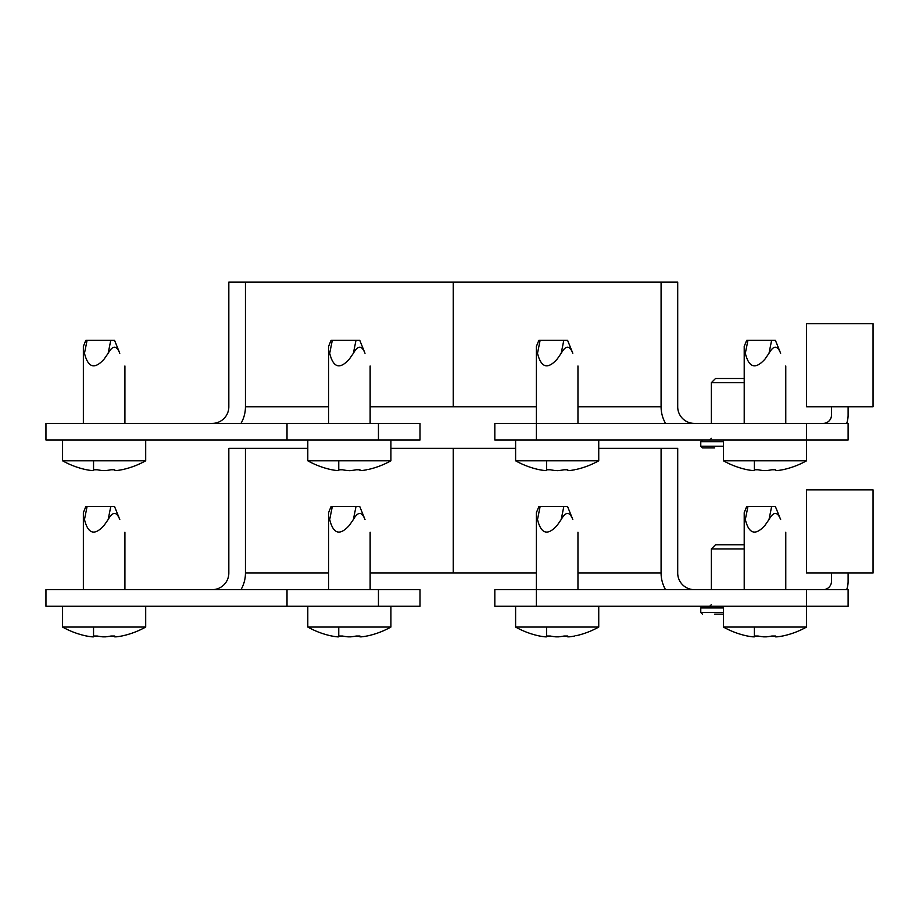 <?xml version="1.0" encoding="UTF-8"?>
<svg xmlns="http://www.w3.org/2000/svg" width="919" height="919" viewBox="0 0 919 919"><rect width="100%" height="100%" fill="white"/><g stroke="black" fill="none" stroke-linecap="round" stroke-linejoin="round"><path stroke-width="1.38" d="M494.824 423.395L536.386 423.395L536.386 440.017L494.824 440.017L494.824 423.395M806.549 423.395L848.111 423.395L848.111 440.017L806.549 440.017L806.549 423.395L536.386 423.395L536.386 346.44L538.89 340.271L567.563 340.271L572.813 353.275C579.533 369.897 579.533 369.897 572.813 353.275C579.533 369.897 579.533 369.897 572.813 353.275L567.563 340.271M753.143 470.608A84.674 73.325 -90 0 1 747.526 469.77L746.285 469.529L747.526 469.77A84.674 73.325 -90 0 0 753.143 470.608L754.384 470.608L754.384 469.77L758.129 469.77A84.674 73.325 90 0 0 763.735 470.608L766.239 470.608A84.674 73.325 -90 0 0 771.845 469.77L775.59 469.77L775.59 470.608L776.831 470.608A84.674 73.325 90 0 0 782.448 469.77L783.689 469.529A85.329 85.329 0 0 0 806.549 460.798L806.549 440.017L536.386 440.017M577.959 406.772L661.083 406.772L661.083 282.076L677.705 282.076L677.705 406.772A16.622 16.622 0 0 0 694.327 423.395M240.996 423.395A33.245 33.245 0 0 0 245.453 406.772L245.453 282.076L661.083 282.076L661.083 406.772A33.245 33.245 0 0 0 665.54 423.395M823.171 423.395A8.317 8.317 0 0 0 831.488 415.078L831.488 406.772M846.686 423.395A24.939 24.939 0 0 0 848.111 415.078L848.111 406.772M370.139 406.772L453.262 406.772L453.262 282.076L453.262 406.772L536.386 406.772M873.05 323.649L806.549 323.649L806.549 406.772L873.05 406.772L873.05 323.649M744.206 382.66L711.375 382.66L715.522 378.502L744.206 378.502M714.695 447.921L702.438 447.921L700.772 446.255L723.425 446.255M780.633 353.275C787.353 369.897 787.353 369.897 780.633 353.275C787.353 369.897 787.353 369.897 780.633 353.275L775.372 340.271L780.633 353.275C787.353 369.897 787.353 369.897 780.633 353.275C787.353 369.897 787.353 369.897 780.633 353.275L775.372 340.271L780.633 353.275C777.451 345.188 773.58 345.188 769.008 353.275L771.638 340.271L775.372 340.271M45.95 423.395L287.015 423.395L287.015 440.017L45.95 440.017L45.95 423.395M378.456 423.395L420.017 423.395L420.017 440.017L378.456 440.017L378.456 423.395L287.015 423.395M378.456 440.017L287.015 440.017M212.197 423.395A16.622 16.622 0 0 0 228.831 406.772L228.831 282.076L245.453 282.076L245.453 406.772L328.577 406.772M92.291 470.608A84.674 73.325 -90 0 1 86.685 469.77L85.433 469.529L86.685 469.77A84.674 73.325 -90 0 0 92.291 470.608L93.543 470.608L93.543 469.77L97.276 469.77A84.674 73.325 90 0 0 102.894 470.608L105.386 470.608A84.674 73.325 -90 0 0 110.992 469.77L114.737 469.77L114.737 470.608L115.978 470.608A84.674 73.325 90 0 0 121.595 469.77L122.836 469.529L121.595 469.77A84.674 73.325 90 0 1 115.978 470.608M119.78 353.275C126.5 369.897 126.5 369.897 119.78 353.275C126.5 369.897 126.5 369.897 119.78 353.275L114.53 340.271L119.78 353.275C126.5 369.897 126.5 369.897 119.78 353.275C126.5 369.897 126.5 369.897 119.78 353.275C126.5 369.897 126.5 369.897 119.78 353.275C126.5 369.897 126.5 369.897 119.78 353.275L114.53 340.271L119.78 353.275C126.5 369.897 126.5 369.897 119.78 353.275C126.5 369.897 126.5 369.897 119.78 353.275L114.53 340.271L85.846 340.271L87.098 340.271L84.468 353.275C88.063 367.772 94.611 369.714 104.134 359.099L108.166 353.275C112.727 345.188 116.598 345.188 119.78 353.275M93.543 469.77L97.276 469.77M102.894 470.608L105.386 470.608A84.674 73.325 -90 0 0 110.992 469.77L114.737 469.77L114.737 470.608M806.549 460.798L723.425 460.798A85.329 85.329 0 0 0 746.285 469.529M754.384 469.77L758.129 469.77M763.735 470.608L766.239 470.608A84.674 73.325 -90 0 0 771.845 469.77L775.59 469.77L775.59 470.608M771.638 340.271L746.699 340.271L747.951 340.271L745.32 353.275C743.942 345.199 743.942 345.199 745.32 353.275C748.905 367.772 755.464 369.714 764.987 359.099L769.008 353.275M783.689 469.529L782.46 469.77A84.674 73.325 90 0 1 776.831 470.608M754.384 460.798L754.384 470.608M538.465 469.529L539.717 469.77L538.465 469.529A85.329 85.329 0 0 1 515.605 460.798L598.74 460.798L598.74 440.017M545.323 470.608A84.674 73.325 -90 0 1 539.717 469.77A84.674 73.325 -90 0 0 545.323 470.608L546.575 470.608L546.575 469.77L550.32 469.77A84.674 73.325 90 0 0 555.926 470.608L558.419 470.608A84.674 73.325 -90 0 0 564.025 469.77L567.77 469.77L567.77 470.608L569.022 470.608A84.674 73.325 90 0 0 574.628 469.77L574.651 469.77M538.89 340.271L540.131 340.271L537.5 353.275C536.133 345.199 536.133 345.199 537.5 353.275C541.096 367.772 547.655 369.714 557.178 359.099L561.199 353.275C565.759 345.188 569.642 345.188 572.813 353.275M574.628 469.77A84.674 73.325 90 0 1 569.022 470.608M567.77 469.77L564.025 469.77A84.674 73.325 -90 0 1 558.419 470.608L557.178 470.666M546.575 460.798L546.575 470.608M330.656 469.529L331.897 469.77L330.656 469.529A85.329 85.329 0 0 1 307.796 460.798L390.92 460.798L390.92 440.017M337.514 470.608A84.674 73.325 -90 0 1 331.897 469.77A84.674 73.325 -90 0 0 337.514 470.608L338.755 470.608L338.755 469.77L342.5 469.77A84.674 73.325 90 0 0 348.117 470.608L350.61 470.608A84.674 73.325 -90 0 0 356.216 469.77L359.961 469.77L359.961 470.608L361.201 470.608A84.674 73.325 90 0 0 366.819 469.77L366.83 469.77M353.378 353.275L356.009 340.271L331.07 340.271L332.322 340.271L329.691 353.275C328.313 345.199 328.313 345.199 329.691 353.275C333.275 367.772 339.835 369.714 349.358 359.099L353.378 353.275C357.951 345.188 361.822 345.188 365.004 353.275C371.724 369.897 371.724 369.897 365.004 353.275C371.724 369.897 371.724 369.897 365.004 353.275L359.754 340.271L365.004 353.275M366.819 469.77A84.674 73.325 90 0 1 361.201 470.608M359.961 469.77L356.216 469.77A84.674 73.325 -90 0 1 350.61 470.608L349.358 470.666M338.755 460.798L338.755 470.608M356.009 340.271L359.754 340.271M145.696 440.017L145.696 460.798L62.572 460.798A85.329 85.329 0 0 0 85.433 469.529L86.685 469.77M84.468 353.275C83.101 345.199 83.101 345.199 84.468 353.275C83.101 345.199 83.101 345.199 84.468 353.275M93.543 460.798L93.543 470.608M494.824 589.642L536.386 589.642L536.386 606.276L494.824 606.276L494.824 589.642M806.549 589.642L848.111 589.642L848.111 606.276L806.549 606.276L806.549 589.642L536.386 589.642L536.386 512.687L538.89 506.518L567.563 506.518L572.813 519.522C579.533 536.145 579.533 536.145 572.813 519.522C579.533 536.145 579.533 536.145 572.813 519.522L567.563 506.518M753.143 636.856A84.674 73.325 -90 0 1 747.526 636.028L746.285 635.787L747.526 636.028A84.674 73.325 -90 0 0 753.143 636.856L754.384 636.856L754.384 636.028L758.129 636.028A84.674 73.325 90 0 0 763.735 636.856L766.239 636.856A84.674 73.325 -90 0 0 771.845 636.028L775.59 636.028L775.59 636.856L776.831 636.856A84.674 73.325 90 0 0 782.448 636.028L783.689 635.787A85.329 85.329 0 0 0 806.549 627.057L806.549 606.276L536.386 606.276M577.959 573.019L661.083 573.019L661.083 448.334L677.705 448.334L677.705 573.019A16.622 16.622 0 0 0 694.327 589.642M598.74 448.334L661.083 448.334L661.083 573.019A33.245 33.245 0 0 0 665.54 589.642M823.171 589.642A8.317 8.317 0 0 0 831.488 581.336L831.488 573.019M846.686 589.642A24.939 24.939 0 0 0 848.111 581.336L848.111 573.019M515.605 448.334L453.262 448.334L453.262 573.019L536.386 573.019M873.05 489.896L806.549 489.896L806.549 573.019L873.05 573.019L873.05 489.896M744.206 548.919L711.375 548.919L715.522 544.76L744.206 544.76M723.425 614.168L714.695 614.168M780.633 519.522C787.353 536.145 787.353 536.145 780.633 519.522C787.353 536.145 787.353 536.145 780.633 519.522L775.372 506.518L780.633 519.522C787.353 536.145 787.353 536.145 780.633 519.522C787.353 536.145 787.353 536.145 780.633 519.522L775.372 506.518L780.633 519.522C777.451 511.435 773.58 511.435 769.008 519.522L771.638 506.518L775.372 506.518M45.95 589.642L287.015 589.642L287.015 606.276L45.95 606.276L45.95 589.642M378.456 589.642L420.017 589.642L420.017 606.276L378.456 606.276L378.456 589.642L287.015 589.642M378.456 606.276L287.015 606.276M212.197 589.642A16.622 16.622 0 0 0 228.831 573.019L228.831 448.334L245.453 448.334L245.453 573.019L245.453 448.334L307.796 448.334M240.996 589.642A33.245 33.245 0 0 0 245.453 573.019L328.577 573.019M390.92 448.334L453.262 448.334L453.262 573.019L370.139 573.019M92.291 636.856A84.674 73.325 -90 0 1 86.685 636.028L85.433 635.787L86.685 636.028A84.674 73.325 -90 0 0 92.291 636.856L93.543 636.856L93.543 636.028L97.276 636.028A84.674 73.325 90 0 0 102.894 636.856L105.386 636.856A84.674 73.325 -90 0 0 110.992 636.028L114.737 636.028L114.737 636.856L115.978 636.856A84.674 73.325 90 0 0 121.595 636.028L122.836 635.787L121.595 636.028A84.674 73.325 90 0 1 115.978 636.856M119.78 519.522C126.5 536.145 126.5 536.145 119.78 519.522C126.5 536.145 126.5 536.145 119.78 519.522L114.53 506.518L119.78 519.522C126.5 536.145 126.5 536.145 119.78 519.522C126.5 536.145 126.5 536.145 119.78 519.522C126.5 536.145 126.5 536.145 119.78 519.522C126.5 536.145 126.5 536.145 119.78 519.522L114.53 506.518L119.78 519.522C126.5 536.145 126.5 536.145 119.78 519.522C126.5 536.145 126.5 536.145 119.78 519.522L114.53 506.518L85.846 506.518L87.098 506.518L84.468 519.522C88.063 534.031 94.611 535.972 104.134 525.346L108.166 519.522C112.727 511.435 116.598 511.435 119.78 519.522M93.543 636.028L97.276 636.028M102.894 636.856L105.386 636.856A84.674 73.325 -90 0 0 110.992 636.028L114.737 636.028L114.737 636.856M337.514 636.856A84.674 73.325 -90 0 1 331.897 636.028L330.656 635.787L331.897 636.028A84.674 73.325 -90 0 0 337.514 636.856L338.755 636.856L338.755 636.028L342.5 636.028A84.674 73.325 90 0 0 348.117 636.856L350.61 636.856A84.674 73.325 -90 0 0 356.216 636.028L359.961 636.028L359.961 636.856L361.201 636.856A84.674 73.325 90 0 0 366.819 636.028L368.059 635.787L366.819 636.028A84.674 73.325 90 0 1 361.201 636.856M545.323 636.856A84.674 73.325 -90 0 1 539.717 636.028L538.465 635.787L539.717 636.028A84.674 73.325 -90 0 0 545.323 636.856L546.575 636.856L546.575 636.028L550.32 636.028A84.674 73.325 90 0 0 555.926 636.856L558.419 636.856A84.674 73.325 -90 0 0 564.025 636.028L567.77 636.028L567.77 636.856L569.022 636.856A84.674 73.325 90 0 0 574.628 636.028L574.651 636.017M806.549 627.057L723.425 627.057A85.329 85.329 0 0 0 746.285 635.787M754.384 636.028L758.129 636.028M763.735 636.856L766.239 636.856A84.674 73.325 -90 0 0 771.845 636.028L775.59 636.028L775.59 636.856M771.638 506.518L746.699 506.518L747.951 506.518L745.32 519.522C743.942 511.458 743.942 511.458 745.32 519.522C748.905 534.031 755.464 535.972 764.987 525.346L769.008 519.522M783.689 635.787L782.448 636.028A84.674 73.325 90 0 1 776.831 636.856M754.384 627.057L754.384 636.856M598.74 606.276L598.74 627.057L515.605 627.057A85.329 85.329 0 0 0 538.465 635.787M546.575 636.028L550.32 636.028M555.926 636.856L558.419 636.856A84.674 73.325 -90 0 0 564.025 636.028L567.77 636.028L567.77 636.856M538.89 506.518L540.131 506.518L537.5 519.522C536.133 511.458 536.133 511.458 537.5 519.522C541.096 534.031 547.655 535.972 557.178 525.346L561.199 519.522C565.759 511.435 569.642 511.435 572.813 519.522M574.628 636.028A84.674 73.325 90 0 1 569.022 636.856M546.575 627.057L546.575 636.856M390.92 606.276L390.92 627.057L307.796 627.057A85.329 85.329 0 0 0 330.656 635.787M338.755 636.028L342.5 636.028M348.117 636.856L350.61 636.856A84.674 73.325 -90 0 0 356.216 636.028L359.961 636.028L359.961 636.856M353.378 519.522L356.009 506.518L331.07 506.518L332.322 506.518L329.691 519.522C328.313 511.458 328.313 511.458 329.691 519.522C333.275 534.031 339.835 535.972 349.358 525.346L353.378 519.522C357.951 511.435 361.822 511.435 365.004 519.522C371.724 536.145 371.724 536.145 365.004 519.522C371.724 536.145 371.724 536.145 365.004 519.522L359.754 506.518L365.004 519.522M338.755 627.057L338.755 636.856M356.009 506.518L359.754 506.518M145.696 606.276L145.696 627.057L62.572 627.057A85.329 85.329 0 0 0 85.433 635.787A85.329 85.329 0 0 1 62.572 627.057L62.572 606.276M84.468 519.522C83.101 511.458 83.101 511.458 84.468 519.522C83.101 511.458 83.101 511.458 84.468 519.522M93.543 627.057L93.543 636.856M723.425 441.683L700.772 441.683L702.438 440.017M561.199 353.275L563.818 340.271M108.166 353.275L110.785 340.271M702.438 614.168L700.772 612.502L723.425 612.502M723.425 607.93L700.772 607.93L702.438 606.276M561.199 519.522L563.818 506.518M108.166 519.522L110.785 506.518M700.772 446.255L700.772 441.683M711.375 423.395L711.375 382.66M711.375 438.352L709.709 440.017M785.768 365.992L785.768 423.395M746.699 340.271L744.206 346.44L744.206 423.395M723.425 440.017L723.425 460.798M577.959 365.992L577.959 423.395M575.88 469.529A85.329 85.329 0 0 0 598.74 460.798M515.605 440.017L515.605 460.798M370.139 365.992L370.139 423.395M331.07 340.271L328.577 346.44L328.577 423.395M368.059 469.529A85.329 85.329 0 0 0 390.92 460.798M307.796 440.017L307.796 460.798M124.915 365.992L124.915 423.395M85.846 340.271L83.353 346.44L83.353 423.395M122.836 469.529A85.329 85.329 0 0 0 145.696 460.798A85.329 85.329 0 0 1 122.836 469.529M62.572 440.017L62.572 460.798A85.329 85.329 0 0 0 85.433 469.529M700.772 612.502L700.772 607.93M711.375 589.642L711.375 548.919M711.375 604.61L709.709 606.276M785.768 532.239L785.768 589.642M746.699 506.518L744.206 512.687L744.206 589.642M723.425 606.276L723.425 627.057M577.959 532.239L577.959 589.642M575.88 635.787A85.329 85.329 0 0 0 598.74 627.057M515.605 606.276L515.605 627.057M370.139 532.239L370.139 589.642M331.07 506.518L328.577 512.687L328.577 589.642M368.059 635.787A85.329 85.329 0 0 0 390.92 627.057M307.796 606.276L307.796 627.057M124.915 532.239L124.915 589.642M85.846 506.518L83.353 512.687L83.353 589.642M122.836 635.787A85.329 85.329 0 0 0 145.696 627.057A85.329 85.329 0 0 1 122.836 635.787"/></g></svg>
